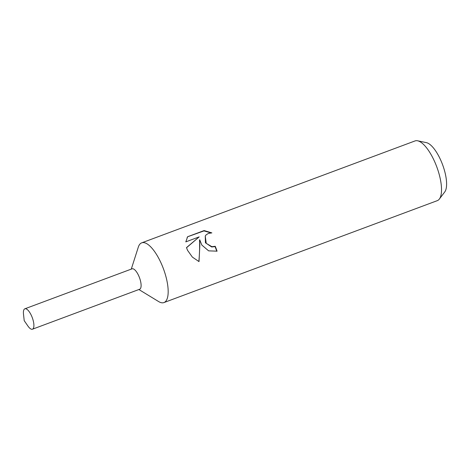 <?xml version="1.0" encoding="UTF-8"?>
<svg xmlns="http://www.w3.org/2000/svg" width="470" height="470" viewBox="0 0 470 470"><rect width="100%" height="100%" fill="white"/><g stroke="black" fill="none" stroke-linecap="round" stroke-linejoin="round"><path stroke-width="0.7" d="M138.885 289.526L158.607 301.546A31.866 11.315 -110.4 0 0 163.959 302.568A31.866 11.315 -110.4 0 0 159.923 260.627A31.866 11.315 -110.4 0 0 141.693 242.849A31.866 11.315 -110.4 0 0 138.315 247.12L131.277 269.122M139.613 289.25A10.886 3.866 -110.4 0 0 138.292 274.903A10.886 3.866 -110.4 0 0 132.011 268.852M201.795 245.017L199.709 239.729L199.815 245.757L199.016 261.608L192.389 257.113L187.548 250.328L186.49 247.608L199.192 236.88L185.803 241.874L187.624 236.727L204.139 230.57L211.864 232.897L208.474 233.402L206.195 234.8L205.249 235.993L206.23 243.36L211.882 246.68L215.231 246.298A31.866 11.315 69.6 0 1 217.07 251.174L208.615 250.851L201.795 245.017M163.959 302.568L437.294 200.655A31.866 11.315 -110.4 0 0 439.35 199.063A31.866 11.315 -110.4 0 0 433.264 158.713A31.866 11.315 -110.4 0 0 417.624 140.794A31.866 11.315 -110.4 0 0 415.028 140.935L141.693 242.849M439.35 199.063L444.761 191.93A26.96 9.576 -110.4 0 0 439.615 157.803A26.96 9.576 -110.4 0 0 426.384 142.639L417.624 140.794M216.805 251.274A31.073 11.033 -110.4 0 0 215.049 246.609L211.706 246.985L205.449 242.796L205.249 235.993M215.049 246.609L215.231 246.298M211.083 232.891L203.939 230.911L187.589 236.774M203.939 230.905L204.139 230.57M198.857 261.537C199.568 253.835 199.791 246.668 199.527 240.035L199.709 239.729M187.424 237.068L187.13 237.52M199.192 236.88L186.525 247.731M31.085 314.877A10.886 3.866 -110.4 0 0 24.851 308.802A10.886 3.866 -110.4 0 0 23.5 314.189L24.211 320.663L27.912 326.021A10.886 3.866 -110.4 0 0 32.459 329.206A10.886 3.866 -110.4 0 0 31.085 314.877M32.459 329.206L139.666 289.232A10.886 3.866 -110.4 0 0 138.292 274.903A10.886 3.866 -110.4 0 0 132.058 268.828L24.851 308.802"/></g></svg>

